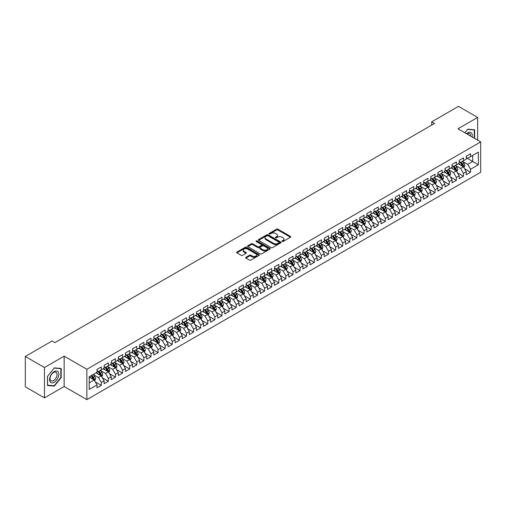 <?xml version="1.0" encoding="UTF-8"?>
<svg xmlns="http://www.w3.org/2000/svg" width="506" height="506" viewBox="0 0 506 506"><rect width="100%" height="100%" fill="white"/><g stroke="black" fill="none" stroke-linecap="round" stroke-linejoin="round"><path stroke-width="0.76" d="M282.101 241.514A0.689 0.398 0 0 0 283.075 241.514L290.482 237.238A0.987 0.569 0 0 0 290.773 236.833A0.987 0.569 0 0 0 290.482 236.428L277.933 229.186A0.987 0.569 0 0 0 276.542 229.186L269.135 233.462A0.689 0.398 0 0 0 270.109 234.025L271.071 233.475A3.156 1.822 0 0 1 275.53 233.475L276.573 234.076A3.156 1.822 0 0 1 277.497 235.366A3.156 1.822 0 0 1 276.573 236.65L275.618 237.206A0.689 0.398 0 0 0 276.592 237.769L277.554 237.213A3.156 1.822 0 0 1 282.013 237.213L283.056 237.82A3.156 1.822 0 0 1 283.98 239.104A3.156 1.822 0 0 1 283.056 240.394L282.101 240.951A0.689 0.398 0 0 0 282.101 241.514L282.101 240.951M245.941 257.276A0.987 0.569 0 0 0 245.65 257.68A0.987 0.569 0 0 0 245.941 258.079L249.458 260.116A0.987 0.569 0 0 0 250.856 260.116L259.078 255.366A0.987 0.569 0 0 0 259.369 254.961A0.987 0.569 0 0 0 259.078 254.562L246.536 247.314A0.987 0.569 0 0 0 245.138 247.314L236.916 252.064A0.987 0.569 0 0 0 236.625 252.469A0.987 0.569 0 0 0 236.916 252.867L241.166 255.328A0.987 0.569 0 0 0 242.557 255.328L246.08 253.291A0.987 0.569 0 0 0 246.371 252.892A0.987 0.569 0 0 0 246.08 252.488L243.974 251.273A2.638 1.524 0 0 1 243.203 250.192A2.638 1.524 0 0 1 244.828 248.788A2.638 1.524 0 0 1 247.7 249.116L255.96 253.885A2.638 1.524 0 0 1 256.732 254.961A2.638 1.524 0 0 1 255.106 256.371A2.638 1.524 0 0 1 252.235 256.042L250.856 255.245A0.987 0.569 0 0 0 249.458 255.245L245.941 257.276L245.941 258.079L249.458 256.061L249.458 255.245M44.471 367.527L44.471 397.868L64.142 386.514L64.142 356.173L44.471 367.527L25.3 356.458L52.074 341L54.914 342.644L434.54 123.464L431.7 121.826L431.7 125.102M64.142 356.173L86.868 369.291L480.7 141.914L480.7 172.255L86.868 399.632L86.868 369.291M477.645 140.149L477.645 117.436L457.974 128.796L480.7 141.914M477.645 117.436L458.474 106.368L431.7 121.826M271.14 247.598A0.987 0.569 0 0 0 272.532 247.598L280.76 242.848A0.987 0.569 0 0 0 281.045 242.45A0.987 0.569 0 0 0 280.76 242.045L268.212 234.803A0.987 0.569 0 0 0 266.82 234.803L258.591 239.547A0.987 0.569 0 0 0 258.3 239.952A0.987 0.569 0 0 0 258.591 240.356L271.14 247.598M256.466 241.659A0.689 0.398 0 0 1 257.162 241.76L269.907 249.116L261.697 253.854A0.987 0.569 0 0 1 260.299 253.854L247.75 246.612L247.75 245.808A0.987 0.569 0 0 0 247.466 246.207A0.987 0.569 0 0 0 247.75 246.612M247.75 245.808L251.273 243.778A0.987 0.569 0 0 1 252.665 243.778L257.756 246.713A0.987 0.569 0 0 0 259.148 246.713L261.482 245.366A0.987 0.569 0 0 0 261.773 244.961A0.987 0.569 0 0 0 261.482 244.562L256.188 241.501A0.689 0.398 0 0 1 257.162 240.938L269.919 248.301A0.987 0.569 0 0 1 270.21 248.705A0.987 0.569 0 0 1 269.919 249.11L269.919 248.301M466.285 157.783L472.674 161.471L472.674 155.405L478.36 152.123L470.548 156.632L470.548 153.723L466.285 156.183L466.285 159.093L463.445 160.731L463.445 157.821L459.182 160.282L459.182 163.191L456.342 164.836L456.342 161.92L452.079 164.38L452.079 167.29L449.239 168.934L449.239 166.019L444.983 168.479L444.983 171.395L442.143 173.033L442.143 170.124L437.88 172.584L437.88 175.493L435.04 177.132L435.04 174.222L430.777 176.683L430.777 179.592L427.937 181.23L427.937 178.321L423.68 180.781L423.68 183.691L420.834 185.335L420.834 182.419L416.577 184.88L416.577 187.789L413.737 189.434L413.737 186.518L409.474 188.978L409.474 191.894L406.634 193.532L406.634 190.623L402.371 193.083L402.371 195.993L399.531 197.631L399.531 194.721L395.275 197.182L395.275 200.091L392.435 201.73L392.435 198.82L388.172 201.28L388.172 204.19L385.332 205.828L385.332 202.919L381.069 205.379L381.069 208.289L378.229 209.933L378.229 207.017L373.972 209.478L373.972 212.393L371.126 214.032L371.126 211.122L366.869 213.583L366.869 216.492L364.029 218.13L364.029 215.221L359.766 217.681L359.766 220.591L356.926 222.229L356.926 219.319L352.663 221.78L352.663 224.689L349.823 226.327L349.823 223.418L345.566 225.878L345.566 228.788L342.726 230.432L342.726 227.517L338.463 229.977L338.463 232.893L335.623 234.531L335.623 231.621L331.36 234.082L331.36 236.991L328.52 238.63L328.52 235.72L324.257 238.181L324.257 241.09L321.418 242.728L321.418 239.819L317.161 242.279L317.161 245.189L314.321 246.827L314.321 243.917L310.058 246.378L310.058 249.287L307.218 250.932L307.218 248.016L302.955 250.476L302.955 253.392L300.115 255.03L300.115 252.121L295.858 254.581L295.858 257.491L293.018 259.129L293.018 256.219L288.755 258.68L288.755 261.589L285.915 263.228L285.915 260.318L281.652 262.778L281.652 265.688L278.812 267.326L278.812 264.417L274.549 266.877L274.549 269.787L271.709 271.431L271.709 268.515L267.453 270.976L267.453 273.891L264.613 275.53L264.613 272.62L260.35 275.081L260.35 277.99L257.51 279.628L257.51 276.719L253.247 279.179L253.247 282.089L250.407 283.727L250.407 280.817L246.15 283.278L246.15 286.187L243.304 287.825L243.304 284.916L239.047 287.376L239.047 290.286L236.207 291.93L236.207 289.015L231.944 291.475L231.944 294.391L229.104 296.029L229.104 293.119L224.841 295.574L224.841 298.489L222.001 300.128L222.001 297.218L217.744 299.678L217.744 302.588L214.905 304.226L214.905 301.317L210.641 303.777L210.641 306.687L207.802 308.325L207.802 305.415L203.538 307.876L203.538 310.785L200.699 312.43L200.699 309.514L196.442 311.974L196.442 314.89L193.596 316.528L193.596 313.619L189.339 316.073L189.339 318.989L186.499 320.627L186.499 317.717L182.236 320.178L182.236 323.087L179.396 324.725L179.396 321.816L175.133 324.276L175.133 327.186L172.293 328.824L172.293 325.915L168.036 328.375L168.036 331.285L165.196 332.929L165.196 330.013L160.933 332.474L160.933 335.383L158.093 337.028L158.093 334.118L153.83 336.572L153.83 339.488L150.99 341.126L150.99 338.217L146.734 340.677L146.734 343.587L143.887 345.225L143.887 342.315L139.631 344.776L139.631 347.685L136.791 349.323L136.791 346.414L132.528 348.874L132.528 351.784L129.688 353.428L129.688 350.513L125.425 352.973L125.425 355.882L122.585 357.527L122.585 354.617L118.328 357.072L118.328 359.987L115.488 361.626L115.488 358.716L111.225 361.176L111.225 364.086L108.385 365.724L108.385 362.815L104.122 365.275L104.122 368.185L101.282 369.823L101.282 366.913L97.019 369.374L97.019 372.283L89.208 376.793L89.208 389.424L97.019 384.914L94.179 379.993L89.208 377.122M478.36 152.123L478.36 164.754L470.548 169.263L467.702 164.342L462.554 161.37M464.546 168.707L470.548 172.173L470.548 169.263M470.548 172.173L466.285 174.633L466.285 171.724L463.445 173.362L460.605 168.441L455.457 165.468M457.443 172.805L463.445 176.271L463.445 173.362M463.445 176.271L459.182 178.732L459.182 175.822L456.342 177.461L453.502 172.54L448.354 169.567M450.34 176.91L456.342 180.37L456.342 177.461M456.342 180.37L452.079 182.83L452.079 179.921L449.239 181.559L446.4 176.638L441.251 173.666M443.243 181.009L449.239 184.469L449.239 181.559M449.239 184.469L444.983 186.929L444.983 184.02L442.143 185.658L439.303 180.743L434.154 177.77M436.14 185.107L442.143 188.574L442.143 185.658M442.143 188.574L437.88 191.034L437.88 188.118L435.04 189.763L432.2 184.842L427.051 181.869M429.037 189.206L435.04 192.672L435.04 189.763M435.04 192.672L430.777 195.133L430.777 192.223L427.937 193.861L425.097 188.94L419.948 185.968M421.941 193.305L427.937 196.771L427.937 193.861M427.937 196.771L423.68 199.231L423.68 196.322L420.834 197.96L417.994 193.039L412.845 190.066M414.838 197.403L420.834 200.869L420.834 197.96M420.834 200.869L416.577 203.33L416.577 200.42L413.737 202.058L410.897 197.138L405.749 194.165M407.735 201.508L413.737 204.968L413.737 202.058M413.737 204.968L409.474 207.428L409.474 204.519L406.634 206.157L403.794 201.243L398.646 198.27M400.632 205.607L406.634 209.073L406.634 206.157M406.634 209.073L402.371 211.533L402.371 208.617L399.531 210.262L396.691 205.341L391.543 202.368M393.535 209.705L399.531 213.171L399.531 210.262M399.531 213.171L395.275 215.632L395.275 212.716L392.435 214.361L389.595 209.44L384.446 206.467M386.432 213.804L392.435 217.27L392.435 214.361M392.435 217.27L388.172 219.73L388.172 216.821L385.332 218.459L382.492 213.538L377.343 210.566M379.329 217.903L385.332 221.369L385.332 218.459M385.332 221.369L381.069 223.829L381.069 220.92L378.229 222.558L375.389 217.637L370.24 214.664M372.226 222.007L378.229 225.467L378.229 222.558M378.229 225.467L373.972 227.928L373.972 225.018L371.126 226.656L368.286 221.742L363.137 218.769M365.13 226.106L371.126 229.572L371.126 226.656M371.126 229.572L366.869 232.026L366.869 229.117L364.029 230.761L361.189 225.84L356.041 222.868M358.027 230.205L364.029 233.671L364.029 230.761M364.029 233.671L359.766 236.131L359.766 233.215L356.926 234.86L354.086 229.939L348.938 226.966M350.924 234.303L356.926 237.769L356.926 234.86M356.926 237.769L352.663 240.23L352.663 237.32L349.823 238.958L346.983 234.038L341.835 231.065M343.827 238.402L349.823 241.868L349.823 238.958M349.823 241.868L345.566 244.328L345.566 241.419L342.726 243.057L339.88 238.136L334.732 235.163M336.724 242.507L342.726 245.967L342.726 243.057M342.726 245.967L338.463 248.427L338.463 245.518L335.623 247.156L332.784 242.235L327.635 239.268M329.621 246.605L335.623 250.072L335.623 247.156M335.623 250.072L331.36 252.526L331.36 249.616L328.52 251.261L325.681 246.34L320.532 243.367M322.518 250.704L328.52 254.17L328.52 251.261M328.52 254.17L324.257 256.631L324.257 253.715L321.418 255.359L318.578 250.438L313.429 247.466M315.421 254.803L321.418 258.269L321.418 255.359M321.418 258.269L317.161 260.729L317.161 257.82L314.321 259.458L311.481 254.537L306.332 251.564M308.318 258.901L314.321 262.367L314.321 259.458M314.321 262.367L310.058 264.828L310.058 261.918L307.218 263.556L304.378 258.636L299.229 255.663M301.215 263.006L307.218 266.466L307.218 263.556M307.218 266.466L302.955 268.926L302.955 266.017L300.115 267.655L297.275 262.734L292.126 259.768M294.119 267.105L300.115 270.571L300.115 267.655M300.115 270.571L295.858 273.025L295.858 270.115L293.018 271.76L290.172 266.839L285.023 263.866M287.016 271.203L293.018 274.669L293.018 271.76M293.018 274.669L288.755 277.13L288.755 274.214L285.915 275.859L283.075 270.938L277.927 267.965M279.913 275.302L285.915 278.768L285.915 275.859M285.915 278.768L281.652 281.228L281.652 278.319L278.812 279.957L275.972 275.036L270.824 272.064M272.81 279.401L278.812 282.867L278.812 279.957M278.812 282.867L274.549 285.327L274.549 282.418L271.709 284.056L268.869 279.135L263.721 276.162M265.713 283.505L271.709 286.965L271.709 284.056M271.709 286.965L267.453 289.426L267.453 286.516L264.613 288.154L261.773 283.233L256.624 280.267M258.61 287.604L264.613 291.07L264.613 288.154M264.613 291.07L260.35 293.524L260.35 290.615L257.51 292.253L254.67 287.338L249.521 284.366M251.507 291.703L257.51 295.169L257.51 292.253M257.51 295.169L253.247 297.629L253.247 294.713L250.407 296.358L247.567 291.437L242.418 288.464M244.411 295.801L250.407 299.267L250.407 296.358M250.407 299.267L246.15 301.728L246.15 298.818L243.304 300.456L240.464 295.536L235.315 292.563M237.308 299.9L243.304 303.366L243.304 300.456M243.304 303.366L239.047 305.826L239.047 302.917L236.207 304.555L233.367 299.634L228.219 296.661M230.205 304.005L236.207 307.465L236.207 304.555M236.207 307.465L231.944 309.925L231.944 307.015L229.104 308.654L226.264 303.733L221.116 300.76M223.102 308.103L229.104 311.57L229.104 308.654M229.104 311.57L224.841 314.024L224.841 311.114L222.001 312.752L219.161 307.838L214.013 304.865M216.005 312.202L222.001 315.668L222.001 312.752M222.001 315.668L217.744 318.129L217.744 315.213L214.905 316.857L212.065 311.936L206.916 308.964M208.902 316.301L214.905 319.767L214.905 316.857M214.905 319.767L210.641 322.227L210.641 319.318L207.802 320.956L204.962 316.035L199.813 313.062M201.799 320.399L207.802 323.865L207.802 320.956M207.802 323.865L203.538 326.326L203.538 323.416L200.699 325.054L197.859 320.134L192.71 317.161M194.696 324.504L200.699 327.964L200.699 325.054M200.699 327.964L196.442 330.424L196.442 327.515L193.596 329.153L190.756 324.232L185.607 321.259M187.6 328.603L193.596 332.062L193.596 329.153M193.596 332.062L189.339 334.523L189.339 331.613L186.499 333.252L183.659 328.337L178.51 325.364M180.497 332.701L186.499 336.167L186.499 333.252M186.499 336.167L182.236 338.628L182.236 335.712L179.396 337.357L176.556 332.436L171.407 329.463M173.394 336.8L179.396 340.266L179.396 337.357M179.396 340.266L175.133 342.726L175.133 339.817L172.293 341.455L169.453 336.534L164.305 333.562M166.297 340.899L172.293 344.365L172.293 341.455M172.293 344.365L168.036 346.825L168.036 343.916L165.196 345.554L162.35 340.633L157.202 337.66M159.194 345.003L165.196 348.463L165.196 345.554M165.196 348.463L160.933 350.924L160.933 348.014L158.093 349.652L155.253 344.731L150.105 341.759M152.091 349.102L158.093 352.562L158.093 349.652M158.093 352.562L153.83 355.022L153.83 352.113L150.99 353.751L148.15 348.836L143.002 345.864M144.988 353.201L150.99 356.667L150.99 353.751M150.99 356.667L146.734 359.127L146.734 356.211L143.887 357.856L141.047 352.935L135.899 349.962M137.891 357.299L143.887 360.765L143.887 357.856M143.887 360.765L139.631 363.226L139.631 360.316L136.791 361.954L133.951 357.034L128.802 354.061M130.788 361.398L136.791 364.864L136.791 361.954M136.791 364.864L132.528 367.324L132.528 364.415L129.688 366.053L126.848 361.132L121.699 358.159M123.685 365.503L129.688 368.963L129.688 366.053M129.688 368.963L125.425 371.423L125.425 368.513L122.585 370.152L119.745 365.231L114.596 362.258M116.589 369.601L122.585 373.061L122.585 370.152M122.585 373.061L118.328 375.522L118.328 372.612L115.488 374.25L112.642 369.336L107.493 366.363M109.486 373.7L115.488 377.166L115.488 374.25M115.488 377.166L111.225 379.627L111.225 376.711L108.385 378.355L105.545 373.434L100.397 370.462M102.383 377.799L108.385 381.265L108.385 378.355M108.385 381.265L104.122 383.725L104.122 380.816L101.282 382.454L98.442 377.533L93.294 374.56M95.28 381.897L101.282 385.363L101.282 382.454M101.282 385.363L97.019 387.824L97.019 384.914M97.019 370.645L98.442 371.467L101.282 369.823M89.208 382.865L94.179 379.993M104.122 366.546L105.545 367.362L108.385 365.724M98.442 377.533L101.282 375.895L96.026 372.859M104.122 380.816L101.282 375.895M111.225 362.448L112.642 363.264L115.488 361.626M105.545 373.434L108.385 371.79L103.129 368.76M111.225 376.711L108.385 371.79M118.328 358.343L119.745 359.165L122.585 357.527M112.642 369.336L115.488 367.691L110.232 364.662M118.328 372.612L115.488 367.691M125.425 354.244L126.848 355.067L129.688 353.428M119.745 365.231L122.585 363.593L117.329 360.557M125.425 368.513L122.585 363.593M132.528 350.146L133.951 350.968L136.791 349.323M126.848 361.132L129.688 359.494L124.432 356.458M132.528 364.415L129.688 359.494M139.631 346.047L141.047 346.863L143.887 345.225M133.951 357.034L136.791 355.395L131.535 352.359M139.631 360.316L136.791 355.395M146.734 341.948L148.15 342.764L150.99 341.126M141.047 352.935L143.887 351.297L138.638 348.261M146.734 356.211L143.887 351.297M153.83 337.844L155.253 338.666L158.093 337.028M148.15 348.836L150.99 347.192L145.734 344.162M153.83 352.113L150.99 347.192M160.933 333.745L162.35 334.567L165.196 332.929M155.253 344.731L158.093 343.093L152.837 340.057M160.933 348.014L158.093 343.093M168.036 329.646L169.453 330.469L172.293 328.824M162.35 340.633L165.196 338.995L159.94 335.959M168.036 343.916L165.196 338.995M175.133 325.548L176.556 326.364L179.396 324.725M169.453 336.534L172.293 334.896L167.037 331.86M175.133 339.817L172.293 334.896M182.236 321.449L183.659 322.265L186.499 320.627M176.556 332.436L179.396 330.797L174.14 327.762M182.236 335.712L179.396 330.797M189.339 317.344L190.756 318.166L193.596 316.528M183.659 328.337L186.499 326.693L181.243 323.663M189.339 331.613L186.499 326.693M196.442 313.246L197.859 314.068L200.699 312.43M190.756 324.232L193.596 322.594L188.346 319.558M196.442 327.515L193.596 322.594M203.538 309.147L204.962 309.969L207.802 308.325M197.859 320.134L200.699 318.495L195.442 315.459M203.538 323.416L200.699 318.495M210.641 305.048L212.065 305.864L214.905 304.226M204.962 316.035L207.802 314.397L202.545 311.361M210.641 319.318L207.802 314.397M217.744 300.95L219.161 301.766L222.001 300.128M212.065 311.936L214.905 310.298L209.648 307.262M217.744 315.213L214.905 310.298M224.841 296.845L226.264 297.667L229.104 296.029M219.161 307.838L222.001 306.193L216.745 303.164M224.841 311.114L222.001 306.193M231.944 292.746L233.367 293.569L236.207 291.93M226.264 303.733L229.104 302.095L223.848 299.059M231.944 307.015L229.104 302.095M239.047 288.648L240.464 289.47L243.304 287.825M233.367 299.634L236.207 297.996L230.951 294.96M239.047 302.917L236.207 297.996M246.15 284.549L247.567 285.371L250.407 283.727M240.464 295.536L243.304 293.897L238.054 290.861M246.15 298.818L243.304 293.897M253.247 280.45L254.67 281.266L257.51 279.628M247.567 291.437L250.407 289.799L245.151 286.763M253.247 294.713L250.407 289.799M260.35 276.346L261.773 277.168L264.613 275.53M254.67 287.338L257.51 285.694L252.254 282.664M260.35 290.615L257.51 285.694M267.453 272.247L268.869 273.069L271.709 271.431M261.773 283.233L264.613 281.595L259.357 278.559M267.453 286.516L264.613 281.595M274.549 268.148L275.972 268.971L278.812 267.326M268.869 279.135L271.709 277.497L266.46 274.461M274.549 282.418L271.709 277.497M281.652 264.05L283.075 264.872L285.915 263.228M275.972 275.036L278.812 273.398L273.556 270.362M281.652 278.319L278.812 273.398M288.755 259.951L290.172 260.767L293.018 259.129M283.075 270.938L285.915 269.3L280.659 266.264M288.755 274.214L285.915 269.3M295.858 255.846L297.275 256.668L300.115 255.03M290.172 266.839L293.018 265.195L287.762 262.165M295.858 270.115L293.018 265.195M302.955 251.748L304.378 252.57L307.218 250.932M297.275 262.734L300.115 261.096L294.859 258.066M302.955 266.017L300.115 261.096M310.058 247.649L311.481 248.471L314.321 246.827M304.378 258.636L307.218 256.997L301.962 253.961M310.058 261.918L307.218 256.997M317.161 243.55L318.578 244.373L321.418 242.728M311.481 254.537L314.321 252.899L309.065 249.863M317.161 257.82L314.321 252.899M324.257 239.452L325.681 240.268L328.52 238.63M318.578 250.438L321.418 248.8L316.168 245.764M324.257 253.715L321.418 248.8M331.36 235.353L332.784 236.169L335.623 234.531M325.681 246.34L328.52 244.695L323.264 241.666M331.36 249.616L328.52 244.695M338.463 231.248L339.88 232.071L342.726 230.432M332.784 242.235L335.623 240.597L330.367 237.567M338.463 245.518L335.623 240.597M345.566 227.15L346.983 227.972L349.823 226.327M339.88 238.136L342.726 236.498L337.47 233.462M345.566 241.419L342.726 236.498M352.663 223.051L354.086 223.873L356.926 222.229M346.983 234.038L349.823 232.399L344.567 229.363M352.663 237.32L349.823 232.399M359.766 218.953L361.189 219.768L364.029 218.13M354.086 229.939L356.926 228.301L351.67 225.265M359.766 233.215L356.926 228.301M366.869 214.854L368.286 215.67L371.126 214.032M361.189 225.84L364.029 224.196L358.773 221.166M366.869 229.117L364.029 224.196M373.972 210.749L375.389 211.571L378.229 209.933M368.286 221.742L371.126 220.097L365.876 217.068M373.972 225.018L371.126 220.097M381.069 206.65L382.492 207.473L385.332 205.828M375.389 217.637L378.229 215.999L372.973 212.963M381.069 220.92L378.229 215.999M388.172 202.552L389.595 203.374L392.435 201.73M382.492 213.538L385.332 211.9L380.076 208.864M388.172 216.821L385.332 211.9M395.275 198.453L396.691 199.269L399.531 197.631M389.595 209.44L392.435 207.802L387.179 204.766M395.275 212.716L392.435 207.802M402.371 194.355L403.794 195.171L406.634 193.532M396.691 205.341L399.531 203.697L394.275 200.667M402.371 208.617L399.531 203.697M409.474 190.25L410.897 191.072L413.737 189.434M403.794 201.243L406.634 199.598L401.378 196.568M409.474 204.519L406.634 199.598M416.577 186.151L417.994 186.973L420.834 185.335M410.897 197.138L413.737 195.499L408.481 192.463M416.577 200.42L413.737 195.499M423.68 182.052L425.097 182.875L427.937 181.23M417.994 193.039L420.834 191.401L415.584 188.365M423.68 196.322L420.834 191.401M430.777 177.954L432.2 178.77L435.04 177.132M425.097 188.94L427.937 187.302L422.681 184.266M430.777 192.223L427.937 187.302M437.88 173.855L439.303 174.671L442.143 173.033M432.2 184.842L435.04 183.197L429.784 180.168M437.88 188.118L435.04 183.197M444.983 169.75L446.4 170.573L449.239 168.934M439.303 180.743L442.143 179.099L436.887 176.069M444.983 184.02L442.143 179.099M452.079 165.652L453.502 166.474L456.342 164.836M446.4 176.638L449.239 175L443.99 171.964M452.079 179.921L449.239 175M459.182 161.553L460.605 162.375L463.445 160.731M453.502 172.54L456.342 170.901L451.086 167.865M459.182 175.822L456.342 170.901M466.285 157.455L467.702 158.27L470.548 156.632M460.605 168.441L463.445 166.803L458.189 163.767M466.285 171.724L463.445 166.803M25.3 356.458L25.3 386.799L44.471 397.868M64.142 386.514L86.868 399.632M467.702 164.342L472.674 161.471L478.36 164.754M474.628 138.41L474.628 129.783L467.778 129.169L464.875 132.781L467.633 129.372L474.274 129.966L474.274 138.201M61.194 377.609L61.194 368.476L54.344 367.862L47.488 376.388L47.488 385.521L54.344 386.135L61.194 377.609L60.84 377.406M282.373 241.609L283.056 241.217A3.156 1.822 0 0 0 283.98 239.926L283.98 239.104M277.497 235.366L277.497 236.182A3.156 1.822 0 0 1 276.573 237.472L275.89 237.864M290.482 236.428L290.482 237.238L277.933 230.009A0.987 0.569 0 0 0 276.542 230.009L269.413 234.126M280.741 242.855L268.212 235.619A0.987 0.569 0 0 0 266.82 235.619L258.604 240.363L258.591 239.547M279.015 242.728A0.689 0.398 0 0 0 279.015 242.165L268.003 235.809A0.689 0.398 0 0 0 267.029 235.809L266.017 236.391A3.156 1.822 0 0 0 265.093 237.681A3.156 1.822 0 0 0 266.017 238.965L273.544 243.31A3.156 1.822 0 0 0 278.003 243.31L279.015 242.728L279.015 243.55A0.689 0.398 0 0 0 279.217 243.266L279.217 242.45M265.093 237.681L265.093 238.497A3.156 1.822 0 0 0 266.017 239.787L266.017 238.965M279.015 243.55L278.003 244.132A3.156 1.822 0 0 1 273.544 244.132L266.017 239.787M247.769 246.618L251.273 244.594L251.273 243.778M261.773 244.961L261.773 245.783A0.987 0.569 0 0 1 261.482 246.188L259.148 247.535A0.987 0.569 0 0 1 257.756 247.535L252.665 244.594A0.987 0.569 0 0 0 251.273 244.594M263.038 249.762A2.638 1.524 0 0 0 265.909 250.09A2.638 1.524 0 0 0 267.535 248.686A2.638 1.524 0 0 0 266.763 247.611L263.854 245.929A0.987 0.569 0 0 0 262.462 245.929L260.128 247.276A0.987 0.569 0 0 0 259.837 247.681A0.987 0.569 0 0 0 260.128 248.079L263.038 249.762L263.038 250.584A2.638 1.524 0 0 0 265.909 250.913A2.638 1.524 0 0 0 267.535 249.502L267.535 248.686M259.837 247.681L259.837 248.497A0.987 0.569 0 0 0 260.128 248.901L260.128 248.079M263.038 250.584L260.128 248.901M256.732 254.961L256.732 255.783A2.638 1.524 0 0 1 255.106 257.187A2.638 1.524 0 0 1 252.235 256.858L250.856 256.061A0.987 0.569 0 0 0 249.458 256.061M243.203 250.192L243.203 251.014A2.638 1.524 0 0 0 243.974 252.089L243.974 251.273M246.08 252.488L246.08 253.291L243.974 252.089M259.078 254.562L259.078 255.366L246.536 248.136A0.987 0.569 0 0 0 245.138 248.136L236.928 252.88M53.617 385.717L54.344 386.135M463.97 167.714L464.85 165.563A2.663 1.537 -120 0 0 464.002 163.299L462.49 161.281M460.087 164.861L458.942 163.33M459.815 161.92L461.801 164.57A2.663 1.537 60 0 1 462.56 166.17L463.414 165.677A2.663 1.537 -120 0 0 462.648 164.077L461.143 162.059M460.283 162.186L462.142 164.671A1.354 0.784 60 0 1 462.389 165.089L463.414 165.677M456.867 171.812L457.747 169.662A2.663 1.537 -120 0 0 456.899 167.397L455.394 165.38M452.984 168.966L451.839 167.435M452.712 166.019L454.698 168.669A2.663 1.537 60 0 1 455.457 170.269L456.311 169.776A2.663 1.537 -120 0 0 455.552 168.175L454.04 166.164M453.18 166.284L455.046 168.776A1.354 0.784 60 0 1 455.292 169.187L456.311 169.776M449.764 175.911L450.65 173.76A2.663 1.537 -120 0 0 449.796 171.496L448.291 169.485M445.887 173.065L444.736 171.534M445.609 170.117L447.595 172.767A2.663 1.537 60 0 1 448.36 174.368L449.208 173.874A2.663 1.537 -120 0 0 448.449 172.274L446.943 170.263M446.077 170.389L447.943 172.875A1.354 0.784 60 0 1 448.189 173.286L449.208 173.874M472.111 136.955A6.527 3.77 120 0 0 471.63 133.255A6.527 3.77 120 0 0 466.5 133.717M470.479 136.013A4.94 2.853 120 0 0 470.011 134.084A4.94 2.853 120 0 0 469.46 133.571A4.94 2.853 120 0 0 466.836 133.907M473.831 129.713L474.274 129.966M50.202 381.891A6.527 3.77 120 0 0 56.508 380.202A6.527 3.77 120 0 0 58.196 371.948A6.527 3.77 120 0 0 51.897 373.637A6.527 3.77 120 0 0 50.202 381.891M50.53 380.31A4.94 2.853 120 0 0 51.081 380.822A4.94 2.853 120 0 0 55.679 378.52A4.94 2.853 120 0 0 56.583 372.777A4.94 2.853 120 0 0 56.027 372.264A4.94 2.853 120 0 0 51.429 374.573A4.94 2.853 120 0 0 50.53 380.31M54.199 368.064L60.84 368.659L60.84 377.508L54.199 385.768L47.564 385.18L47.564 376.325L54.186 368.058M60.404 368.406L60.84 368.659M442.668 180.01L443.547 177.859A2.663 1.537 -120 0 0 442.699 175.595L441.188 173.583M438.784 177.163L437.639 175.633M438.512 174.216L440.498 176.866A2.663 1.537 60 0 1 441.257 178.466L442.111 177.973A2.663 1.537 -120 0 0 441.346 176.373L439.84 174.361M438.98 174.488L440.84 176.974A1.354 0.784 60 0 1 441.087 177.385L442.111 177.973M435.565 184.108L436.444 181.964A2.663 1.537 -120 0 0 435.596 179.693L434.085 177.682M431.681 181.262L430.536 179.731M431.409 178.314L433.395 180.965A2.663 1.537 60 0 1 434.154 182.565L435.008 182.078A2.663 1.537 -120 0 0 434.249 180.478L432.738 178.46M431.877 178.586L433.743 181.072A1.354 0.784 60 0 1 433.984 181.483L435.008 182.078M428.462 188.213L429.341 186.063A2.663 1.537 -120 0 0 428.493 183.798L426.988 181.78M424.585 185.36L423.433 183.83M424.306 182.413L426.292 185.07A2.663 1.537 60 0 1 427.058 186.67L427.905 186.176A2.663 1.537 -120 0 0 427.146 184.576L425.635 182.558M424.774 182.685L426.64 185.171A1.354 0.784 60 0 1 426.887 185.588L427.905 186.176M421.365 192.312L422.244 190.161A2.663 1.537 -120 0 0 421.39 187.897L419.885 185.879M417.482 189.465L416.337 187.935M417.203 186.518L419.189 189.168A2.663 1.537 60 0 1 419.955 190.768L420.809 190.275A2.663 1.537 -120 0 0 420.043 188.675L418.538 186.663M417.671 186.784L419.537 189.276A1.354 0.784 60 0 1 419.784 189.687L420.809 190.275M414.262 196.41L415.141 194.26A2.663 1.537 -120 0 0 414.294 191.995L412.782 189.984M410.379 193.564L409.234 192.033M410.107 190.617L412.093 193.267A2.663 1.537 60 0 1 412.852 194.867L413.706 194.374A2.663 1.537 -120 0 0 412.94 192.773L411.435 190.762M410.575 190.888L412.434 193.374A1.354 0.784 60 0 1 412.681 193.785L413.706 194.374M407.159 200.509L408.038 198.358A2.663 1.537 -120 0 0 407.191 196.094L405.685 194.083M403.276 197.663L402.131 196.132M403.004 194.715L404.99 197.365A2.663 1.537 60 0 1 405.749 198.966L406.603 198.472A2.663 1.537 -120 0 0 405.844 196.872L404.332 194.861M403.472 194.987L405.338 197.473A1.354 0.784 60 0 1 405.584 197.884L406.603 198.472M400.056 204.607L400.942 202.463A2.663 1.537 -120 0 0 400.088 200.193L398.583 198.181M396.179 201.761L395.028 200.231M395.901 198.814L397.887 201.464A2.663 1.537 60 0 1 398.652 203.064L399.5 202.577A2.663 1.537 -120 0 0 398.741 200.977L397.229 198.959M396.369 199.086L398.235 201.571A1.354 0.784 60 0 1 398.481 201.983L399.5 202.577M392.96 208.712L393.839 206.562A2.663 1.537 -120 0 0 392.991 204.297L391.48 202.28M389.076 205.86L387.931 204.329M388.804 202.912L390.79 205.569A2.663 1.537 60 0 1 391.549 207.169L392.403 206.676A2.663 1.537 -120 0 0 391.638 205.075L390.132 203.058M389.272 203.184L391.132 205.67A1.354 0.784 60 0 1 391.378 206.087L392.403 206.676M385.857 212.811L386.736 210.66A2.663 1.537 -120 0 0 385.888 208.396L384.377 206.378M381.973 209.965L380.828 208.428M381.701 207.017L383.687 209.667A2.663 1.537 60 0 1 384.446 211.268L385.3 210.774A2.663 1.537 -120 0 0 384.541 209.174L383.029 207.163M382.169 207.283L384.029 209.775A1.354 0.784 60 0 1 384.275 210.186L385.3 210.774M378.754 216.91L379.633 214.759A2.663 1.537 -120 0 0 378.785 212.495L377.28 210.483M374.876 214.063L373.725 212.533M374.598 211.116L376.584 213.766A2.663 1.537 60 0 1 377.349 215.366L378.197 214.873A2.663 1.537 -120 0 0 377.438 213.273L375.926 211.261M375.066 211.388L376.932 213.874A1.354 0.784 60 0 1 377.179 214.285L378.197 214.873M371.657 221.008L372.536 218.858A2.663 1.537 -120 0 0 371.682 216.593L370.177 214.582M367.773 218.162L366.629 216.631M367.495 215.214L369.481 217.865A2.663 1.537 60 0 1 370.247 219.465L371.1 218.971A2.663 1.537 -120 0 0 370.335 217.371L368.83 215.36M367.963 215.486L369.829 217.972A1.354 0.784 60 0 1 370.076 218.383L371.1 218.971M364.554 225.107L365.433 222.963A2.663 1.537 -120 0 0 364.586 220.692L363.074 218.681M360.67 222.26L359.526 220.73M360.398 219.313L362.385 221.963A2.663 1.537 60 0 1 363.144 223.563L363.997 223.076A2.663 1.537 -120 0 0 363.232 221.476L361.727 219.459M360.867 219.585L362.726 222.071A1.354 0.784 60 0 1 362.973 222.482L363.997 223.076M357.451 229.212L358.33 227.061A2.663 1.537 -120 0 0 357.483 224.797L355.971 222.779M353.567 226.359L352.423 224.828M353.296 223.412L355.282 226.068A2.663 1.537 60 0 1 356.041 227.668L356.894 227.175A2.663 1.537 -120 0 0 356.135 225.575L354.624 223.557M353.764 223.684L355.629 226.169A1.354 0.784 60 0 1 355.876 226.587L356.894 227.175M350.348 233.31L351.234 231.16A2.663 1.537 -120 0 0 350.38 228.895L348.874 226.878M346.471 230.458L345.32 228.927M346.193 227.517L348.179 230.167A2.663 1.537 60 0 1 348.944 231.767L349.791 231.274A2.663 1.537 -120 0 0 349.032 229.673L347.521 227.662M346.661 227.782L348.526 230.274A1.354 0.784 60 0 1 348.773 230.685L349.791 231.274M343.251 237.409L344.131 235.258A2.663 1.537 -120 0 0 343.283 232.994L341.771 230.983M339.368 234.563L338.223 233.032M339.096 231.615L341.076 234.265A2.663 1.537 60 0 1 341.841 235.866L342.695 235.372A2.663 1.537 -120 0 0 341.929 233.772L340.424 231.761M339.564 231.887L341.423 234.373A1.354 0.784 60 0 1 341.67 234.784L342.695 235.372M336.148 241.507L337.028 239.357A2.663 1.537 -120 0 0 336.18 237.093L334.668 235.081M332.265 238.661L331.12 237.131M331.993 235.714L333.979 238.364A2.663 1.537 60 0 1 334.738 239.964L335.592 239.471A2.663 1.537 -120 0 0 334.833 237.871L333.321 235.859M332.461 235.986L334.321 238.471A1.354 0.784 60 0 1 334.567 238.883L335.592 239.471M329.045 245.606L329.925 243.462A2.663 1.537 -120 0 0 329.077 241.191L327.572 239.18M325.168 242.76L324.017 241.229M324.89 239.812L326.876 242.463A2.663 1.537 60 0 1 327.635 244.063L328.489 243.576A2.663 1.537 -120 0 0 327.73 241.976L326.218 239.958M325.358 240.084L327.224 242.57A1.354 0.784 60 0 1 327.471 242.981L328.489 243.576M321.942 249.711L322.828 247.56A2.663 1.537 -120 0 0 321.974 245.296L320.469 243.278M318.065 246.858L316.92 245.328M317.787 243.911L319.773 246.561A2.663 1.537 60 0 1 320.538 248.168L321.392 247.674A2.663 1.537 -120 0 0 320.627 246.074L319.122 244.056M318.255 244.183L320.121 246.669A1.354 0.784 60 0 1 320.368 247.08L321.392 247.674M314.846 253.81L315.725 251.659A2.663 1.537 -120 0 0 314.877 249.395L313.366 247.377M310.962 250.957L309.817 249.426M310.69 248.016L312.676 250.666A2.663 1.537 60 0 1 313.435 252.266L314.289 251.773A2.663 1.537 -120 0 0 313.524 250.173L312.019 248.161M311.158 248.282L313.018 250.774A1.354 0.784 60 0 1 313.265 251.185L314.289 251.773M307.743 257.908L308.622 255.758A2.663 1.537 -120 0 0 307.774 253.493L306.263 251.482M303.859 255.062L302.714 253.531M303.587 252.114L305.573 254.765A2.663 1.537 60 0 1 306.332 256.365L307.186 255.872A2.663 1.537 -120 0 0 306.427 254.271L304.916 252.26M304.055 252.386L305.921 254.872A1.354 0.784 60 0 1 306.168 255.283L307.186 255.872M300.64 262.007L301.519 259.856A2.663 1.537 -120 0 0 300.672 257.592L299.166 255.581M296.763 259.161L295.612 257.63M296.484 256.213L298.47 258.863A2.663 1.537 60 0 1 299.236 260.464L300.083 259.97A2.663 1.537 -120 0 0 299.324 258.37L297.813 256.359M296.952 256.485L298.818 258.971A1.354 0.784 60 0 1 299.065 259.382L300.083 259.97M293.543 266.105L294.422 263.961A2.663 1.537 -120 0 0 293.575 261.691L292.063 259.679M289.66 263.259L288.515 261.728M289.388 260.312L291.367 262.962A2.663 1.537 60 0 1 292.133 264.562L292.987 264.075A2.663 1.537 -120 0 0 292.221 262.469L290.716 260.457M289.856 260.584L291.715 263.069A1.354 0.784 60 0 1 291.962 263.481L292.987 264.075M286.44 270.204L287.319 268.06A2.663 1.537 -120 0 0 286.472 265.795L284.96 263.778M282.557 267.358L281.412 265.827M282.285 264.41L284.271 267.06A2.663 1.537 60 0 1 285.03 268.667L285.884 268.174A2.663 1.537 -120 0 0 285.118 266.573L283.613 264.556M282.753 264.682L284.612 267.168A1.354 0.784 60 0 1 284.859 267.579L285.884 268.174M279.337 274.309L280.216 272.158A2.663 1.537 -120 0 0 279.369 269.894L277.864 267.876M275.454 271.456L274.309 269.926M275.182 268.515L277.168 271.165A2.663 1.537 60 0 1 277.927 272.766L278.781 272.272A2.663 1.537 -120 0 0 278.022 270.672L276.51 268.654M275.65 268.781L277.516 271.273A1.354 0.784 60 0 1 277.762 271.684L278.781 272.272M272.234 278.408L273.12 276.257A2.663 1.537 -120 0 0 272.266 273.993L270.761 271.981M268.357 275.561L267.206 274.031M268.079 272.614L270.065 275.264A2.663 1.537 60 0 1 270.83 276.864L271.678 276.371A2.663 1.537 -120 0 0 270.919 274.771L269.413 272.759M268.547 272.886L270.413 275.372A1.354 0.784 60 0 1 270.659 275.783L271.678 276.371M265.138 282.506L266.017 280.356A2.663 1.537 -120 0 0 265.169 278.091L263.658 276.08M261.254 279.66L260.109 278.129M260.982 276.712L262.968 279.363A2.663 1.537 60 0 1 263.727 280.963L264.581 280.469A2.663 1.537 -120 0 0 263.816 278.869L262.31 276.858M261.45 276.984L263.31 279.47A1.354 0.784 60 0 1 263.556 279.881L264.581 280.469M258.035 286.605L258.914 284.461A2.663 1.537 -120 0 0 258.066 282.19L256.555 280.179M254.151 283.758L253.006 282.228M253.879 280.811L255.865 283.461A2.663 1.537 60 0 1 256.624 285.061L257.478 284.574A2.663 1.537 -120 0 0 256.719 282.968L255.207 280.956M254.347 281.083L256.213 283.569A1.354 0.784 60 0 1 256.453 283.98L257.478 284.574M250.932 290.703L251.811 288.559A2.663 1.537 -120 0 0 250.963 286.295L249.458 284.277M247.054 287.857L245.903 286.326M246.776 284.91L248.762 287.56A2.663 1.537 60 0 1 249.528 289.166L250.375 288.673A2.663 1.537 -120 0 0 249.616 287.073L248.104 285.055M247.244 285.182L249.11 287.667A1.354 0.784 60 0 1 249.357 288.078L250.375 288.673M243.835 294.808L244.714 292.658A2.663 1.537 -120 0 0 243.86 290.393L242.355 288.376M239.952 291.956L238.807 290.425M239.68 289.015L241.659 291.665A2.663 1.537 60 0 1 242.425 293.265L243.278 292.772A2.663 1.537 -120 0 0 242.513 291.171L241.008 289.154M240.148 289.28L242.007 291.772A1.354 0.784 60 0 1 242.254 292.183L243.278 292.772M236.732 298.907L237.611 296.756A2.663 1.537 -120 0 0 236.764 294.492L235.252 292.481M232.849 296.061L231.704 294.53M232.577 293.113L234.563 295.763A2.663 1.537 60 0 1 235.322 297.364L236.175 296.87A2.663 1.537 -120 0 0 235.41 295.27L233.905 293.259M233.045 293.385L234.904 295.871A1.354 0.784 60 0 1 235.151 296.282L236.175 296.87M229.629 303.005L230.508 300.855A2.663 1.537 -120 0 0 229.661 298.591L228.155 296.579M225.746 300.159L224.601 298.629M225.474 297.212L227.46 299.862A2.663 1.537 60 0 1 228.219 301.462L229.073 300.969A2.663 1.537 -120 0 0 228.314 299.369L226.802 297.357M225.942 297.484L227.808 299.969A1.354 0.784 60 0 1 228.054 300.381L229.073 300.969M222.526 307.104L223.412 304.96A2.663 1.537 -120 0 0 222.558 302.689L221.052 300.678M218.649 304.258L217.498 302.727M218.371 301.31L220.357 303.961A2.663 1.537 60 0 1 221.122 305.561L221.97 305.074A2.663 1.537 -120 0 0 221.211 303.467L219.699 301.456M218.839 301.582L220.705 304.068A1.354 0.784 60 0 1 220.951 304.479L221.97 305.074M215.429 311.203L216.309 309.058A2.663 1.537 -120 0 0 215.461 306.788L213.949 304.776M211.546 308.356L210.401 306.826M211.274 305.409L213.26 308.059A2.663 1.537 60 0 1 214.019 309.659L214.873 309.172A2.663 1.537 -120 0 0 214.108 307.572L212.602 305.554M211.742 305.681L213.602 308.167A1.354 0.784 60 0 1 213.848 308.578L214.873 309.172M208.327 315.308L209.206 313.157A2.663 1.537 -120 0 0 208.358 310.893L206.846 308.875M204.443 312.455L203.298 310.924M204.171 309.514L206.157 312.164A2.663 1.537 60 0 1 206.916 313.764L207.77 313.271A2.663 1.537 -120 0 0 207.011 311.671L205.499 309.653M204.639 309.78L206.499 312.272A1.354 0.784 60 0 1 206.745 312.683L207.77 313.271M201.224 319.406L202.103 317.256A2.663 1.537 -120 0 0 201.255 314.991L199.75 312.974M197.346 316.56L196.195 315.029M197.068 313.612L199.054 316.263A2.663 1.537 60 0 1 199.819 317.863L200.667 317.37A2.663 1.537 -120 0 0 199.908 315.769L198.396 313.758M197.536 313.878L199.402 316.37A1.354 0.784 60 0 1 199.649 316.781L200.667 317.37M194.127 323.505L195.006 321.354A2.663 1.537 -120 0 0 194.152 319.09L192.647 317.079M190.243 320.659L189.099 319.128M189.965 317.711L191.951 320.361A2.663 1.537 60 0 1 192.716 321.961L193.57 321.468A2.663 1.537 -120 0 0 192.805 319.868L191.3 317.857M190.433 317.983L192.299 320.469A1.354 0.784 60 0 1 192.546 320.88L193.57 321.468M187.024 327.603L187.903 325.459A2.663 1.537 -120 0 0 187.056 323.189L185.544 321.177M183.14 324.757L181.996 323.226M182.868 321.81L184.854 324.46A2.663 1.537 60 0 1 185.613 326.06L186.467 325.567A2.663 1.537 -120 0 0 185.702 323.966L184.197 321.955M183.336 322.082L185.196 324.567A1.354 0.784 60 0 1 185.443 324.978L186.467 325.567M179.921 331.702L180.8 329.558A2.663 1.537 -120 0 0 179.953 327.287L178.441 325.276M176.037 328.856L174.893 327.325M175.765 325.908L177.751 328.558A2.663 1.537 60 0 1 178.51 330.159L179.364 329.672A2.663 1.537 -120 0 0 178.605 328.071L177.094 326.054M176.233 326.18L178.099 328.666A1.354 0.784 60 0 1 178.346 329.077L179.364 329.672M172.818 335.807L173.703 333.656A2.663 1.537 -120 0 0 172.85 331.392L171.344 329.374M168.941 332.954L167.79 331.424M168.662 330.013L170.648 332.663A2.663 1.537 60 0 1 171.414 334.264L172.261 333.77A2.663 1.537 -120 0 0 171.502 332.17L169.991 330.152M169.13 330.279L170.996 332.771A1.354 0.784 60 0 1 171.243 333.182L172.261 333.77M165.721 339.905L166.6 337.755A2.663 1.537 -120 0 0 165.753 335.491L164.241 333.473M161.838 337.059L160.693 335.529M161.566 334.112L163.552 336.762A2.663 1.537 60 0 1 164.311 338.362L165.165 337.869A2.663 1.537 -120 0 0 164.399 336.269L162.894 334.257M162.034 334.377L163.893 336.87A1.354 0.784 60 0 1 164.14 337.281L165.165 337.869M158.618 344.004L159.498 341.854A2.663 1.537 -120 0 0 158.65 339.589L157.138 337.578M154.735 341.158L153.59 339.627M154.463 338.21L156.449 340.861A2.663 1.537 60 0 1 157.208 342.461L158.062 341.967A2.663 1.537 -120 0 0 157.303 340.367L155.791 338.356M154.931 338.482L156.79 340.968A1.354 0.784 60 0 1 157.037 341.379L158.062 341.967M151.515 348.103L152.395 345.959A2.663 1.537 -120 0 0 151.547 343.688L150.042 341.676M147.638 345.256L146.487 343.726M147.36 342.309L149.346 344.959A2.663 1.537 60 0 1 150.111 346.559L150.959 346.066A2.663 1.537 -120 0 0 150.2 344.466L148.688 342.454M147.828 342.581L149.694 345.067A1.354 0.784 60 0 1 149.94 345.478L150.959 346.066M144.412 352.201L145.298 350.057A2.663 1.537 -120 0 0 144.444 347.786L142.939 345.775M140.535 349.355L139.39 347.824M140.257 346.408L142.243 349.058A2.663 1.537 60 0 1 143.008 350.658L143.862 350.171A2.663 1.537 -120 0 0 143.097 348.571L141.591 346.553M140.725 346.68L142.591 349.165A1.354 0.784 60 0 1 142.837 349.576L143.862 350.171M137.316 356.306L138.195 354.156A2.663 1.537 -120 0 0 137.347 351.891L135.836 349.874M133.432 353.454L132.287 351.923M133.16 350.513L135.146 353.163A2.663 1.537 60 0 1 135.905 354.763L136.759 354.27A2.663 1.537 -120 0 0 135.994 352.669L134.488 350.652M133.628 350.778L135.488 353.264A1.354 0.784 60 0 1 135.734 353.681L136.759 354.27M130.213 360.405L131.092 358.254A2.663 1.537 -120 0 0 130.244 355.99L128.733 353.972M126.329 357.559L125.184 356.028M126.057 354.611L128.043 357.261A2.663 1.537 60 0 1 128.802 358.862L129.656 358.368A2.663 1.537 -120 0 0 128.897 356.768L127.385 354.757M126.525 354.877L128.391 357.369A1.354 0.784 60 0 1 128.638 357.78L129.656 358.368M123.11 364.503L123.995 362.353A2.663 1.537 -120 0 0 123.141 360.089L121.636 358.077M119.233 361.657L118.081 360.127M118.954 358.71L120.94 361.36A2.663 1.537 60 0 1 121.706 362.96L122.553 362.467A2.663 1.537 -120 0 0 121.794 360.867L120.283 358.855M119.422 358.982L121.288 361.467A1.354 0.784 60 0 1 121.535 361.879L122.553 362.467M116.013 368.602L116.892 366.458A2.663 1.537 -120 0 0 116.045 364.187L114.533 362.176M112.13 365.756L110.985 364.225M111.858 362.808L113.837 365.458A2.663 1.537 60 0 1 114.603 367.059L115.457 366.565A2.663 1.537 -120 0 0 114.691 364.965L113.186 362.954M112.326 363.08L114.185 365.566A1.354 0.784 60 0 1 114.432 365.977L115.457 366.565M108.91 372.701L109.789 370.556A2.663 1.537 -120 0 0 108.942 368.286L107.43 366.274M105.027 369.854L103.882 368.324M104.755 366.907L106.741 369.557A2.663 1.537 60 0 1 107.5 371.157L108.354 370.67A2.663 1.537 -120 0 0 107.588 369.07L106.083 367.052M105.223 367.179L107.082 369.665A1.354 0.784 60 0 1 107.329 370.076L108.354 370.67M101.807 376.806L102.686 374.655A2.663 1.537 -120 0 0 101.839 372.391L100.333 370.373M97.93 373.953L96.779 372.422M97.652 371.012L99.638 373.662A2.663 1.537 60 0 1 100.397 375.262L101.251 374.769A2.663 1.537 -120 0 0 100.492 373.169L98.98 371.151M98.12 371.277L99.986 373.763A1.354 0.784 60 0 1 100.232 374.181L101.251 374.769M94.704 380.904L95.59 378.754A2.663 1.537 -120 0 0 94.736 376.489L93.23 374.472M90.827 378.058L89.676 376.527M91.029 375.743L92.535 377.761A2.663 1.537 60 0 1 93.3 379.361L94.148 378.867A2.663 1.537 -120 0 0 93.389 377.267L91.883 375.256M91.213 375.635L92.883 377.868A1.354 0.784 60 0 1 93.129 378.279L94.148 378.867M283.056 241.217L283.056 240.394M275.618 237.769L275.618 237.206M276.573 237.472L276.573 236.65M269.135 234.025L269.135 233.462M276.542 230.009L276.542 229.186M277.933 230.009L277.933 229.186M266.82 235.619L266.82 234.803M268.212 235.619L268.212 234.803M280.76 242.848L280.76 242.045M273.544 244.132L273.544 243.31M278.003 244.132L278.003 243.31M252.665 244.594L252.665 243.778M257.756 247.535L257.756 246.713M259.148 247.535L259.148 246.713M261.482 246.188L261.482 245.366M257.162 241.76L257.162 240.938M250.856 256.061L250.856 255.245M252.235 256.858L252.235 256.042M236.916 252.867L236.916 252.064M245.138 248.136L245.138 247.314M246.536 248.136L246.536 247.314M463.11 166.607L464.831 165.614M462.648 164.077L464.002 163.299M460.688 165.209L461.801 164.57M456.007 170.705L457.734 169.712M455.552 168.175L456.899 167.397M453.585 169.308L454.698 168.669M448.911 174.81L450.631 173.811M448.449 172.274L449.796 171.496M446.488 173.406L447.595 172.767M441.808 178.909L443.528 177.916M441.346 176.373L442.699 175.595M439.385 177.511L440.498 176.866M434.705 183.008L436.425 182.015M434.249 180.478L435.596 179.693M432.282 181.61L433.395 180.965M427.602 187.106L429.328 186.113M427.146 184.576L428.493 183.798M425.179 185.708L426.292 185.07M420.505 191.205L422.225 190.212M420.043 188.675L421.39 187.897M418.082 189.807L419.189 189.168M413.402 195.31L415.122 194.31M412.94 192.773L414.294 191.995M410.98 193.906L412.093 193.267M406.299 199.408L408.026 198.415M405.844 196.872L407.191 196.094M403.877 198.01L404.99 197.365M399.202 203.507L400.923 202.514M398.741 200.977L400.088 200.193M396.774 202.109L397.887 201.464M392.099 207.605L393.82 206.612M391.638 205.075L392.991 204.297M389.677 206.208L390.79 205.569M384.996 211.704L386.717 210.711M384.541 209.174L385.888 208.396M382.574 210.306L383.687 209.667M377.893 215.809L379.62 214.81M377.438 213.273L378.785 212.495M375.471 214.405L376.584 213.766M370.797 219.908L372.517 218.915M370.335 217.371L371.682 216.593M368.374 218.51L369.481 217.865M363.694 224.006L365.414 223.013M363.232 221.476L364.586 220.692M361.271 222.608L362.385 221.963M356.591 228.105L358.311 227.112M356.135 225.575L357.483 224.797M354.168 226.707L355.282 226.068M349.494 232.203L351.215 231.21M349.032 229.673L350.38 228.895M347.065 230.806L348.179 230.167M342.391 236.308L344.112 235.309M341.929 233.772L343.283 232.994M339.969 234.904L341.076 234.265M335.288 240.407L337.009 239.414M334.833 237.871L336.18 237.093M332.866 239.009L333.979 238.364M328.185 244.506L329.912 243.512M327.73 241.976L329.077 241.191M325.763 243.108L326.876 242.463M321.089 248.604L322.809 247.611M320.627 246.074L321.974 245.296M318.666 247.206L319.773 246.561M313.986 252.703L315.706 251.71M313.524 250.173L314.877 249.395M311.563 251.305L312.676 250.666M306.883 256.808L308.603 255.808M306.427 254.271L307.774 253.493M304.46 255.403L305.573 254.765M299.78 260.906L301.506 259.913M299.324 258.37L300.672 257.592M297.357 259.508L298.47 258.863M292.683 265.005L294.403 264.012M292.221 262.469L293.575 261.691M290.261 263.607L291.367 262.962M285.58 269.103L287.3 268.11M285.118 266.573L286.472 265.795M283.158 267.706L284.271 267.06M278.477 273.202L280.204 272.209M278.022 270.672L279.369 269.894M276.055 271.804L277.168 271.165M271.38 277.307L273.101 276.308M270.919 274.771L272.266 273.993M268.958 275.903L270.065 275.264M264.277 281.406L265.998 280.413M263.816 278.869L265.169 278.091M261.855 280.008L262.968 279.363M257.174 285.504L258.895 284.511M256.719 282.968L258.066 282.19M254.752 284.106L255.865 283.461M250.072 289.603L251.798 288.61M249.616 287.073L250.963 286.295M247.649 288.205L248.762 287.56M242.975 293.701L244.695 292.708M242.513 291.171L243.86 290.393M240.552 292.304L241.659 291.665M235.872 297.8L237.592 296.807M235.41 295.27L236.764 294.492M233.449 296.402L234.563 295.763M228.769 301.905L230.496 300.912M228.314 299.369L229.661 298.591M226.346 300.507L227.46 299.862M221.672 306.003L223.393 305.01M221.211 303.467L222.558 302.689M219.243 304.606L220.357 303.961M214.569 310.102L216.29 309.109M214.108 307.572L215.461 306.788M212.147 308.704L213.26 308.059M207.466 314.201L209.187 313.208M207.011 311.671L208.358 310.893M205.044 312.803L206.157 312.164M200.363 318.299L202.09 317.306M199.908 315.769L201.255 314.991M197.941 316.901L199.054 316.263M193.267 322.404L194.987 321.405M192.805 319.868L194.152 319.09M190.844 321.006L191.951 320.361M186.164 326.503L187.884 325.51M185.702 323.966L187.056 323.189M183.741 325.105L184.854 324.46M179.061 330.601L180.787 329.608M178.605 328.071L179.953 327.287M176.638 329.204L177.751 328.558M171.964 334.7L173.685 333.707M171.502 332.17L172.85 331.392M169.535 333.302L170.648 332.663M164.861 338.799L166.582 337.806M164.399 336.269L165.753 335.491M162.439 337.401L163.552 336.762M157.758 342.904L159.479 341.904M157.303 340.367L158.65 339.589M155.336 341.499L156.449 340.861M150.655 347.002L152.382 346.009M150.2 344.466L151.547 343.688M148.233 345.604L149.346 344.959M143.559 351.101L145.279 350.108M143.097 348.571L144.444 347.786M141.136 349.703L142.243 349.058M136.456 355.199L138.176 354.206M135.994 352.669L137.347 351.891M134.033 353.802L135.146 353.163M129.353 359.298L131.073 358.305M128.897 356.768L130.244 355.99M126.93 357.9L128.043 357.261M122.25 363.403L123.976 362.404M121.794 360.867L123.141 360.089M119.827 361.999L120.94 361.36M115.153 367.501L116.873 366.508M114.691 364.965L116.045 364.187M112.73 366.104L113.837 365.458M108.05 371.6L109.77 370.607M107.588 369.07L108.942 368.286M105.627 370.202L106.741 369.557M100.947 375.699L102.674 374.706M100.492 373.169L101.839 372.391M98.525 374.301L99.638 373.662M93.85 379.797L95.571 378.804M93.389 377.267L94.736 376.489M91.428 378.399L92.535 377.761"/></g></svg>
